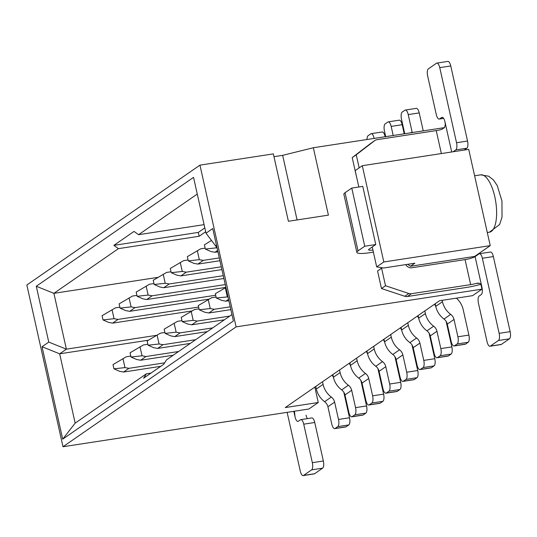 <?xml version="1.0" encoding="UTF-8"?>
<svg xmlns="http://www.w3.org/2000/svg" width="537" height="537" viewBox="0 0 537 537"><rect width="100%" height="100%" fill="white"/><g stroke="black" fill="none" stroke-linecap="round" stroke-linejoin="round"><path stroke-width="0.81" d="M308.869 409.013L318.266 402.508L285.241 407.57L439.541 300.733L472.567 295.665L481.971 289.154L236.105 326.879L63.004 446.737L308.869 409.013M236.105 326.879L199.952 165.141L26.85 284.999L63.004 446.737M233.387 320.978L62.701 439.159L42.047 346.741L48.76 342.089L36.281 286.255L193.535 177.371L206.013 233.206L212.733 228.554L233.387 320.978M157.69 277.401L53.901 293.33L66.38 349.164L59.667 353.816L75.16 423.129L146.4 373.799L150.984 373.094M148.071 340.25L59.667 353.816L42.047 346.741M62.701 439.159L75.16 423.129M48.76 342.089L66.38 349.164L156.442 335.35M216.458 245.248L215.579 245.859L216.565 245.704M206.013 233.206L215.579 245.859M205.691 231.742L199.16 236.26L118.429 248.644L53.901 293.33L36.281 286.255M444.535 127.618L313.339 147.749L282.65 155.347L297.089 219.942M199.952 165.141L273.346 153.884L288.409 221.271L328.409 215.136L313.339 147.749M481.971 289.154L480.951 284.597M474.742 256.827L474.654 256.424L490.227 245.637L468.707 149.367L362.294 165.698L383.807 261.969L490.227 245.637M383.807 261.969L376.692 266.896L383.673 267.997L414.866 263.211L410.436 266.278L474.654 256.424M410.436 266.278L407.717 264.305M282.65 155.347L273.971 156.683M358.83 186.99L355.172 170.625L362.294 165.698M372.242 246.98L376.692 266.896M318.266 402.508L314.823 387.09M197.267 194.058L138.573 234.703L204.1 224.647M146.4 373.799L143.594 378.216L163.738 364.267L166.544 359.85L231.957 314.561M118.429 248.644L113.898 245.362L134.042 231.413L138.573 234.703M204.825 227.889L198.294 232.414L199.16 236.26M198.294 232.414L113.898 245.362M423.25 130.887L419.229 112.904L408.221 114.589L412.094 131.921A8.001 7.303 -124.7 0 1 412.215 132.579M404.744 133.726L401.501 119.241A6.001 2.242 -98.7 0 1 402.226 112.072L404.911 110.213A6.001 2.242 81.3 0 1 405.294 110.051A6.001 2.242 81.3 0 1 408.221 114.589M405.294 110.051L416.303 108.367A6.001 2.242 81.3 0 1 419.229 112.904M442.146 300.331L442.454 301.72A20.003 18.265 55.3 0 0 450.711 314.387A8.001 7.303 -124.7 0 1 454.013 319.455L457.886 336.786L468.895 335.095A6.001 2.242 81.3 0 1 468.17 342.264L465.485 344.13L454.477 345.815A6.001 2.242 81.3 0 1 454.094 345.969A6.001 2.242 81.3 0 1 451.167 341.431L447.294 324.106A8.001 7.303 55.3 0 0 443.998 319.038A20.003 18.265 -124.7 0 1 435.742 306.365L435.158 303.767M468.895 335.095L463.209 309.674A20.003 18.265 55.3 0 0 456.376 298.149M465.485 344.13A6.001 2.242 81.3 0 1 465.102 344.284L454.094 345.969M454.477 345.815L457.162 343.955A6.001 2.242 -98.7 0 0 457.886 336.786M480.756 284.308A20.003 3.316 -12.6 0 1 466.633 287.423L407.382 296.511A6.001 5.477 -124.7 0 1 404.784 296.276L381.485 288.537L377.565 271.01L381.592 268.218L385.512 285.744L408.811 293.491A6.001 5.477 55.3 0 0 411.409 293.719L470.66 284.63L465.062 259.599L411.852 267.762A6.001 5.477 -124.7 0 1 405.744 264.607M380.8 268.769A10.002 9.129 55.3 0 0 381.632 267.674M373.396 252.148A10.002 9.129 55.3 0 0 373.349 252.148L369.678 252.705A20.003 3.316 167.4 0 1 356.87 252.424A20.003 3.316 167.4 0 1 358.045 250.873L345.049 192.723A20.003 3.316 167.4 0 0 343.868 194.273L356.87 252.424M356.179 175.129A10.002 9.129 55.3 0 0 356.132 175.129L352.218 157.603L370.624 143.466A6.001 5.477 -124.7 0 1 370.825 143.319L374.853 140.526A6.001 5.477 55.3 0 0 374.651 140.674L356.246 154.817L359.159 167.866M441.36 153.562L436.225 130.598L376.981 139.687A6.001 5.477 55.3 0 0 374.853 140.526M382.498 267.809A10.002 9.129 -124.7 0 1 381.592 268.218M465.062 259.599A8.001 1.329 167.4 0 0 475.091 256.612L479.051 253.873A6.001 2.242 -98.7 0 1 479.434 253.712L490.442 252.028A6.001 2.242 -98.7 0 1 493.362 256.565L510.15 331.651A6.001 2.242 81.3 0 1 509.425 338.827L501.37 344.405A6.001 2.242 81.3 0 1 500.987 344.559L489.979 346.251A6.001 2.242 -98.7 0 0 490.362 346.097L498.417 340.512A6.001 2.242 -98.7 0 0 499.142 333.343L482.354 258.25A6.001 2.242 -98.7 0 0 479.434 253.712M478.534 283.059L476.185 283.422A8.001 1.329 -12.6 0 1 470.66 284.63M385.512 285.744L381.485 288.537M372.926 250.034A8.001 1.329 -12.6 0 1 368.583 249.806A8.001 1.329 -12.6 0 1 369.053 249.188L375.766 244.536L364.757 246.228L358.045 250.873M345.049 192.723L351.762 188.071L362.77 186.386L375.766 244.536M356.246 154.817L352.218 157.603M436.225 130.598A8.001 1.329 167.4 0 0 441.756 129.39L444.609 127.511L445.301 124.43L444.965 121.832A6.001 2.242 -98.7 0 0 442.038 117.294A6.001 2.242 -98.7 0 0 441.656 117.455L442.448 117.335M464.129 150.071L466.821 148.212L455.812 149.897L453.121 151.763M476.185 283.422L479.541 283.281L480.635 284.147L481.978 287.423A6.001 2.242 81.3 0 1 481.253 294.591L479.172 296.035A6.001 2.242 -98.7 0 0 478.447 303.204L487.052 341.713A6.001 2.242 -98.7 0 0 489.979 346.251M351.762 188.071L364.757 246.228M467.539 141.036L456.531 142.728L439.749 67.635A6.001 2.242 -98.7 0 0 436.823 63.098L447.831 61.413A6.001 2.242 81.3 0 1 450.758 65.95L467.539 141.036A6.001 2.242 81.3 0 1 466.821 148.212M456.531 142.728A6.001 2.242 81.3 0 1 455.812 149.897M436.823 63.098A6.001 2.242 -98.7 0 0 436.44 63.252L428.385 68.837A6.001 2.242 -98.7 0 0 427.66 76.006L436.272 114.515A6.001 2.242 -98.7 0 0 439.192 119.053A6.001 2.242 -98.7 0 0 439.575 118.892L441.656 117.455M293.806 411.322L295.041 416.853L294.444 411.49M307.399 418.625A6.001 2.242 81.3 0 1 306.05 415.168M295.041 416.853A6.001 2.242 -98.7 0 0 297.968 421.391A6.001 2.242 -98.7 0 0 298.35 421.236L300.431 419.793A6.001 2.242 -98.7 0 1 300.807 419.639A6.001 2.242 -98.7 0 1 303.734 424.176L314.742 422.485L323.348 460.994A6.001 2.242 81.3 0 1 322.63 468.163L314.568 473.748A6.001 2.242 81.3 0 1 314.192 473.903L303.183 475.587A6.001 2.242 -98.7 0 0 303.559 475.433L311.621 469.855A6.001 2.242 -98.7 0 0 312.339 462.686L303.734 424.176M300.807 419.639L311.816 417.947A6.001 2.242 81.3 0 1 314.742 422.485M287.134 412.349L300.257 471.05A6.001 2.242 -98.7 0 0 303.183 475.587M404.207 133.807L402.173 124.712L391.164 126.403L393.198 135.499M385.7 136.646L384.452 131.048A6.001 2.242 -98.7 0 1 385.17 123.879L387.862 122.02A6.001 2.242 81.3 0 1 388.238 121.865A6.001 2.242 81.3 0 1 391.164 126.403M217.619 250.437L214.961 252.283L217.935 251.826M388.238 121.865L399.246 120.174A6.001 2.242 81.3 0 1 402.173 124.712M215.921 245.805L216.371 247.839L217.069 247.966M216.371 247.839L205.349 249.067L211.001 251.558L214.961 252.283M205.349 249.067L204.402 244.838L211.497 240.455M424.821 310.93L425.398 313.527A20.003 18.265 55.3 0 0 433.654 326.194A8.001 7.303 -124.7 0 1 436.957 331.262L440.83 348.594L451.839 346.902A6.001 2.242 81.3 0 1 451.114 354.078L448.429 355.937L437.42 357.622A6.001 2.242 81.3 0 1 437.037 357.783A6.001 2.242 81.3 0 1 434.118 353.245L430.244 335.914A8.001 7.303 55.3 0 0 426.942 330.846A20.003 18.265 -124.7 0 1 418.685 318.173L418.101 315.575M451.839 346.902L446.16 321.488A20.003 18.265 55.3 0 0 446.113 321.294M435.782 306.553A8.001 7.303 -124.7 0 1 434.688 304.096M228.554 299.344L225.889 301.183L228.863 300.727M448.429 355.937A6.001 2.242 81.3 0 1 448.046 356.091L437.037 357.783M437.42 357.622L440.105 355.762A6.001 2.242 -98.7 0 0 440.83 348.594M225.889 301.183L221.935 300.465L216.277 297.975L228.003 296.874M216.277 297.975L215.33 293.746L225.889 287.436M385.163 136.727L374.155 138.418M219.291 257.914L203.275 260.371L197.905 264.09L219.915 260.714M197.307 250.665L199.321 259.653L188.292 260.881L187.346 256.646L200.69 248.819L205.141 248.134M367.019 139.513A6.001 2.242 -98.7 0 1 368.12 135.686L370.805 133.827A6.001 2.242 81.3 0 1 371.181 133.673L382.196 131.981A6.001 2.242 81.3 0 1 385.116 136.519M371.181 133.673A6.001 2.242 81.3 0 1 374.108 138.21M199.321 259.653L203.275 260.371M188.292 260.881L193.944 263.372L197.905 264.09M407.764 322.737L408.348 325.335A20.003 18.265 55.3 0 0 416.598 338.008A8.001 7.303 -124.7 0 1 419.9 343.076L423.774 360.401L434.782 358.716A6.001 2.242 81.3 0 1 434.064 365.885L431.372 367.744L420.364 369.436A6.001 2.242 81.3 0 1 419.988 369.59A6.001 2.242 81.3 0 1 417.061 365.053L413.188 347.721A8.001 7.303 55.3 0 0 409.885 342.653A20.003 18.265 -124.7 0 1 401.629 329.987L401.052 327.382M434.782 358.716L429.103 333.296A20.003 18.265 55.3 0 0 429.056 333.108M418.726 318.367A8.001 7.303 -124.7 0 1 417.632 315.904M208.242 299.572L210.249 308.553L199.227 309.782L198.281 305.553L211.625 297.726L216.069 297.042M230.225 306.822L214.209 309.278L208.833 312.997L230.85 309.621M431.372 367.744A6.001 2.242 81.3 0 1 430.996 367.899L419.988 369.59M420.364 369.436L423.049 367.577A6.001 2.242 -98.7 0 0 423.774 360.401M208.833 312.997L204.879 312.272L199.227 309.782M210.249 308.553L214.209 309.278M221.278 266.802L186.218 272.178L180.848 275.897L221.902 269.601M180.257 262.472L182.265 271.46L171.236 272.689L170.289 268.453L183.641 260.626L188.084 259.942M182.265 271.46L186.218 272.178M171.236 272.689L176.895 275.179L180.848 275.897M390.708 334.544L391.292 337.142A20.003 18.265 55.3 0 0 399.541 349.815A8.001 7.303 -124.7 0 1 402.844 354.883L406.717 372.215L417.726 370.523A6.001 2.242 81.3 0 1 417.007 377.692L414.322 379.552L403.314 381.243A6.001 2.242 81.3 0 1 402.931 381.398A6.001 2.242 81.3 0 1 400.005 376.86L396.131 359.535A8.001 7.303 55.3 0 0 392.829 354.467A20.003 18.265 -124.7 0 1 384.573 341.794L383.995 339.196M417.726 370.523L412.047 345.103A20.003 18.265 55.3 0 0 412.007 344.915M401.676 330.174A8.001 7.303 -124.7 0 1 400.575 327.711M191.185 311.379L193.192 320.361L182.171 321.596L181.224 317.36L194.569 309.534L199.012 308.849M229.755 316.085L197.153 321.086L191.783 324.804L224.385 319.804M414.322 379.552A6.001 2.242 81.3 0 1 413.94 379.713L402.931 381.398M403.314 381.243L405.999 379.384A6.001 2.242 -98.7 0 0 406.717 372.215M191.783 324.804L187.822 324.086L182.171 321.596M193.192 320.361L197.153 321.086M223.264 275.689L169.168 283.986L163.792 287.704L223.889 278.488M163.201 274.279L165.208 283.267L154.179 284.496L153.233 280.267L166.584 272.434L171.028 271.756M165.208 283.267L169.168 283.986M154.179 284.496L159.838 286.986L163.792 287.704M373.651 346.352L374.235 348.956A20.003 18.265 55.3 0 0 382.492 361.623A8.001 7.303 -124.7 0 1 385.794 366.69L389.667 384.022L400.676 382.331A6.001 2.242 81.3 0 1 399.951 389.5L397.266 391.366L386.257 393.05A6.001 2.242 81.3 0 1 385.875 393.205A6.001 2.242 81.3 0 1 382.948 388.667L379.075 371.342A8.001 7.303 55.3 0 0 375.772 366.274A20.003 18.265 -124.7 0 1 367.523 353.601L366.939 351.003M400.676 382.331L394.99 356.91A20.003 18.265 55.3 0 0 394.95 356.722M384.62 341.982A8.001 7.303 -124.7 0 1 383.519 339.525M174.129 323.187L176.143 332.175L165.114 333.403L164.168 329.168L177.512 321.341L181.962 320.656M212.706 327.892L180.096 332.893L174.726 336.612L207.329 331.611M397.266 391.366A6.001 2.242 81.3 0 1 396.883 391.52L385.875 393.205M386.257 393.05L388.942 391.191A6.001 2.242 -98.7 0 0 389.667 384.022M174.726 336.612L170.766 335.894L165.114 333.403M176.143 332.175L180.096 332.893M225.251 284.576L152.112 295.8L146.742 299.518L225.876 287.376M146.145 286.093L148.152 295.075L137.13 296.303L136.183 292.074L149.528 284.248L153.971 283.563M148.152 295.075L152.112 295.8M137.13 296.303L142.782 298.794L146.742 299.518M356.602 358.166L357.179 360.763A20.003 18.265 55.3 0 0 365.435 373.43A8.001 7.303 -124.7 0 1 368.738 378.498L372.611 395.829L383.619 394.138A6.001 2.242 81.3 0 1 382.894 401.314L380.209 403.173L369.201 404.858A6.001 2.242 81.3 0 1 368.818 405.019A6.001 2.242 81.3 0 1 365.898 400.481L362.025 383.149A8.001 7.303 55.3 0 0 358.723 378.082A20.003 18.265 -124.7 0 1 350.466 365.408L349.882 362.811M383.619 394.138L377.934 368.724A20.003 18.265 55.3 0 0 377.894 368.53M367.563 353.789A8.001 7.303 -124.7 0 1 366.469 351.332M157.079 334.994L159.086 343.982L148.058 345.21L147.111 340.982L160.462 333.148L164.906 332.47M195.649 339.699L163.04 344.7L157.67 348.419L190.279 343.418M380.209 403.173A6.001 2.242 81.3 0 1 379.827 403.327L368.818 405.019M369.201 404.858L371.886 402.998A6.001 2.242 -98.7 0 0 372.611 395.829M157.67 348.419L153.716 347.701L148.058 345.21M159.086 343.982L163.04 344.7M215.666 295.236L135.055 307.607L129.685 311.326L209 299.156M129.088 297.901L131.102 306.889L120.073 308.117L119.127 303.882L132.471 296.055L136.922 295.37M131.102 306.889L135.055 307.607M120.073 308.117L125.725 310.608L129.685 311.326M339.545 369.973L340.122 372.571A20.003 18.265 55.3 0 0 348.379 385.244A8.001 7.303 -124.7 0 1 351.681 390.312L355.554 407.637L366.563 405.952A6.001 2.242 81.3 0 1 365.838 413.121L363.153 414.98L352.144 416.672A6.001 2.242 81.3 0 1 351.762 416.826A6.001 2.242 81.3 0 1 348.842 412.288L344.969 394.957A8.001 7.303 55.3 0 0 341.666 389.889A20.003 18.265 -124.7 0 1 333.41 377.222L332.833 374.618M366.563 405.952L360.884 380.532A20.003 18.265 55.3 0 0 360.837 380.344M350.507 365.603A8.001 7.303 -124.7 0 1 349.412 363.14M140.023 346.808L142.03 355.789L131.001 357.018L130.055 352.789L143.406 344.962L147.85 344.277M178.593 351.507L145.99 356.514L140.613 360.233L173.223 355.226M363.153 414.98A6.001 2.242 81.3 0 1 362.777 415.135L351.762 416.826M352.144 416.672L354.829 414.812A6.001 2.242 -98.7 0 0 355.554 407.637M140.613 360.233L136.66 359.508L131.001 357.018M142.03 355.789L145.99 356.514M198.609 307.05L117.999 319.414L112.629 323.133L191.944 310.963M112.038 309.708L114.045 318.696L103.017 319.924L102.07 315.689L115.421 307.862L119.865 307.177M114.045 318.696L117.999 319.414M103.017 319.924L108.675 322.415L112.629 323.133M322.489 381.78L323.073 384.378A20.003 18.265 55.3 0 0 331.322 397.051A8.001 7.303 -124.7 0 1 334.625 402.119L338.498 419.451L349.506 417.759A6.001 2.242 81.3 0 1 348.788 424.928L346.097 426.787L335.088 428.479A6.001 2.242 81.3 0 1 334.712 428.633A6.001 2.242 81.3 0 1 331.785 424.096L327.912 406.771A8.001 7.303 55.3 0 0 324.61 401.703A20.003 18.265 -124.7 0 1 316.353 389.03L315.776 386.432M349.506 417.759L343.828 392.339A20.003 18.265 55.3 0 0 343.781 392.151M333.457 377.41A8.001 7.303 -124.7 0 1 332.356 374.947M164.644 362.844L128.934 368.322L123.564 372.04L160.751 366.335M122.966 358.615L124.973 367.603L113.951 368.832L113.005 364.596L126.349 356.769L130.793 356.085M346.097 426.787A6.001 2.242 81.3 0 1 345.721 426.949L334.712 428.633M335.088 428.479L337.78 426.62A6.001 2.242 -98.7 0 0 338.498 419.451M124.973 367.603L128.934 368.322M113.951 368.832L119.603 371.322L123.564 372.04M487.301 232.528L489.462 232.199A29.011 10.821 -98.7 0 0 495.758 201.885A29.011 10.821 -98.7 0 0 480.662 174.847L474.614 175.774M410.839 132.787L412.094 131.921M454.013 319.455L447.294 324.106M450.711 314.387L443.998 319.038M442.454 301.72L435.742 306.365M457.162 343.955L468.17 342.264M411.409 293.719L407.382 296.511M408.811 293.491L404.784 296.276M374.651 140.674L370.624 143.466M451.698 151.978L444.965 121.832M481.978 287.423L475.091 256.612M482.354 258.25L493.362 256.565M501.37 344.405L490.362 346.097M509.425 338.827L498.417 340.512M510.15 331.651L499.142 333.343M439.575 118.892L443.549 118.288M439.749 67.635L450.758 65.95M312.339 462.686L323.348 460.994M311.621 469.855L322.63 468.163M303.559 475.433L314.568 473.748M436.957 331.262L430.244 335.914M433.654 326.194L426.942 330.846M425.398 313.527L418.685 318.173M440.105 355.762L451.114 354.078M225.298 287.758L227.305 296.746M419.9 343.076L413.188 347.721M416.598 338.008L409.885 342.653M408.348 325.335L401.629 329.987M423.049 367.577L434.064 365.885M402.844 354.883L396.131 359.535M399.541 349.815L392.829 354.467M391.292 337.142L384.573 341.794M405.999 379.384L417.007 377.692M385.794 366.69L379.075 371.342M382.492 361.623L375.772 366.274M374.235 348.956L367.523 353.601M388.942 391.191L399.951 389.5M368.738 378.498L362.025 383.149M365.435 373.43L358.723 378.082M357.179 360.763L350.466 365.408M371.886 402.998L382.894 401.314M351.681 390.312L344.969 394.957M348.379 385.244L341.666 389.889M340.122 372.571L333.41 377.222M354.829 414.812L365.838 413.121M334.625 402.119L327.912 406.771M331.322 397.051L324.61 401.703M323.073 384.378L316.353 389.03M337.78 426.62L348.788 424.928M489.462 232.199L499.611 224.526L502.028 217.149L501.961 200.986L497.222 185.554L493.516 180.036L488.69 176.217L480.662 174.847M443.609 118.375L439.192 119.053"/></g></svg>
